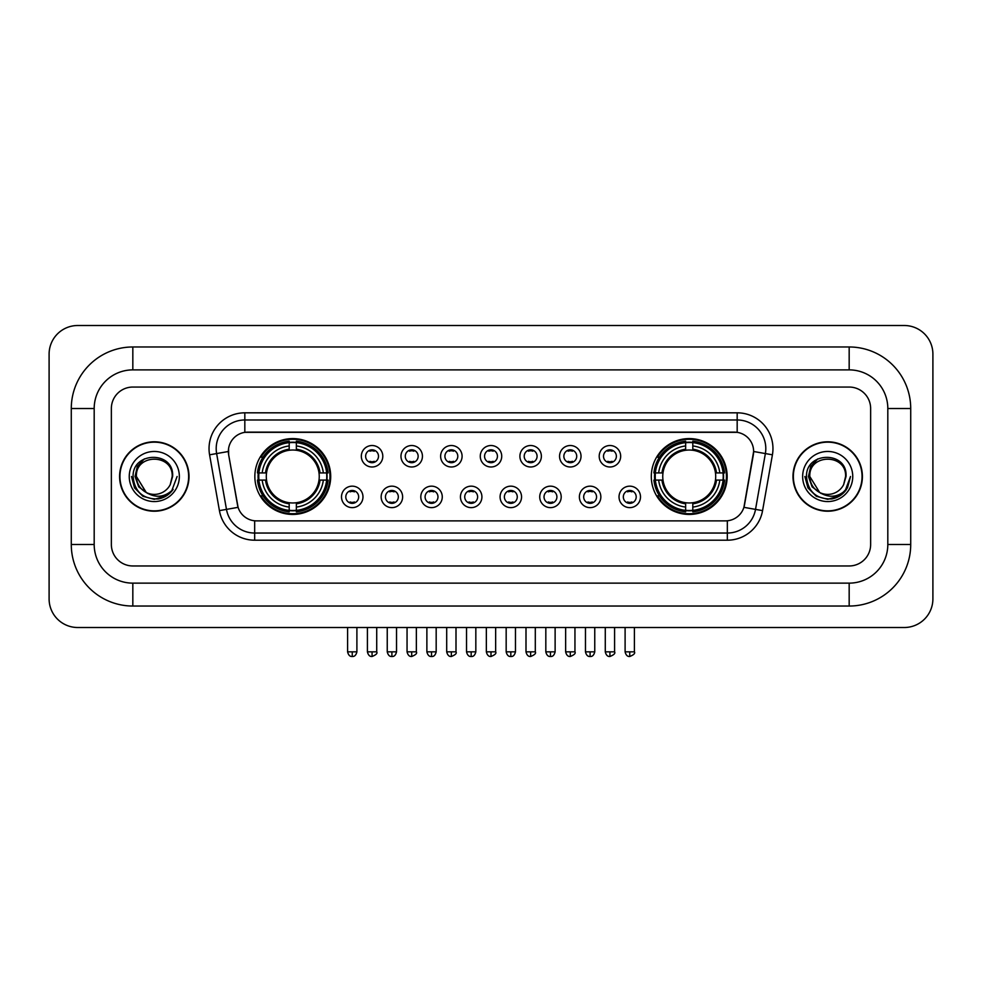 <?xml version="1.0" encoding="UTF-8"?>
<svg xmlns="http://www.w3.org/2000/svg" width="982" height="982" viewBox="0 0 982 982"><rect width="100%" height="100%" fill="white"/><g stroke="black" fill="none" stroke-linecap="round" stroke-linejoin="round"><path stroke-width="1.47" d="M651.299 476.503A37.93 37.93 0 0 0 689.229 514.433A37.93 37.93 0 0 0 727.159 476.503A37.93 37.93 0 0 0 689.229 438.586A37.93 37.93 0 0 0 651.299 476.503M254.841 476.503A37.93 37.93 0 0 0 292.771 514.433A37.93 37.93 0 0 0 330.701 476.503A37.93 37.93 0 0 0 292.771 438.586A37.93 37.93 0 0 0 254.841 476.503M362.972 496.904A10.728 10.728 0 0 1 352.243 507.633A10.728 10.728 0 0 1 341.503 496.904A10.728 10.728 0 0 1 352.243 486.164A10.728 10.728 0 0 1 362.972 496.904M345.799 496.904A6.444 6.444 0 0 0 352.243 503.349A6.444 6.444 0 0 0 358.675 496.904A6.444 6.444 0 0 0 352.243 490.46A6.444 6.444 0 0 0 345.799 496.904M402.62 496.904A10.728 10.728 0 0 1 391.892 507.633A10.728 10.728 0 0 1 381.151 496.904A10.728 10.728 0 0 1 391.892 486.164A10.728 10.728 0 0 1 402.62 496.904M385.447 496.904A6.444 6.444 0 0 0 391.892 503.349A6.444 6.444 0 0 0 398.324 496.904A6.444 6.444 0 0 0 391.892 490.46A6.444 6.444 0 0 0 385.447 496.904M442.268 496.904A10.728 10.728 0 0 1 431.528 507.633A10.728 10.728 0 0 1 420.799 496.904A10.728 10.728 0 0 1 431.528 486.164A10.728 10.728 0 0 1 442.268 496.904M425.096 496.904A6.444 6.444 0 0 0 431.528 503.349A6.444 6.444 0 0 0 437.972 496.904A6.444 6.444 0 0 0 431.528 490.46A6.444 6.444 0 0 0 425.096 496.904M481.917 496.904A10.728 10.728 0 0 1 471.176 507.633A10.728 10.728 0 0 1 460.448 496.904A10.728 10.728 0 0 1 471.176 486.164A10.728 10.728 0 0 1 481.917 496.904M464.732 496.904A6.444 6.444 0 0 0 471.176 503.349A6.444 6.444 0 0 0 477.62 496.904A6.444 6.444 0 0 0 471.176 490.46A6.444 6.444 0 0 0 464.732 496.904M521.552 496.904A10.728 10.728 0 0 1 510.824 507.633A10.728 10.728 0 0 1 500.083 496.904A10.728 10.728 0 0 1 510.824 486.164A10.728 10.728 0 0 1 521.552 496.904M504.38 496.904A6.444 6.444 0 0 0 510.824 503.349A6.444 6.444 0 0 0 517.269 496.904A6.444 6.444 0 0 0 510.824 490.46A6.444 6.444 0 0 0 504.38 496.904M561.201 496.904A10.728 10.728 0 0 1 550.472 507.633A10.728 10.728 0 0 1 539.732 496.904A10.728 10.728 0 0 1 550.472 486.164A10.728 10.728 0 0 1 561.201 496.904M544.028 496.904A6.444 6.444 0 0 0 550.472 503.349A6.444 6.444 0 0 0 556.904 496.904A6.444 6.444 0 0 0 550.472 490.46A6.444 6.444 0 0 0 544.028 496.904M600.849 496.904A10.728 10.728 0 0 1 590.108 507.633A10.728 10.728 0 0 1 579.38 496.904A10.728 10.728 0 0 1 590.108 486.164A10.728 10.728 0 0 1 600.849 496.904M583.676 496.904A6.444 6.444 0 0 0 590.108 503.349A6.444 6.444 0 0 0 596.553 496.904A6.444 6.444 0 0 0 590.108 490.46A6.444 6.444 0 0 0 583.676 496.904M640.497 496.904A10.728 10.728 0 0 1 629.757 507.633A10.728 10.728 0 0 1 619.028 496.904A10.728 10.728 0 0 1 629.757 486.164A10.728 10.728 0 0 1 640.497 496.904M623.325 496.904A6.444 6.444 0 0 0 629.757 503.349A6.444 6.444 0 0 0 636.201 496.904A6.444 6.444 0 0 0 629.757 490.46A6.444 6.444 0 0 0 623.325 496.904M382.796 456.262A10.728 10.728 0 0 1 372.068 466.99A10.728 10.728 0 0 1 361.327 456.262A10.728 10.728 0 0 1 372.068 445.521A10.728 10.728 0 0 1 382.796 456.262M365.623 456.262A6.444 6.444 0 0 0 372.068 462.694A6.444 6.444 0 0 0 378.5 456.262A6.444 6.444 0 0 0 372.068 449.817A6.444 6.444 0 0 0 365.623 456.262M422.444 456.262A10.728 10.728 0 0 1 411.703 466.99A10.728 10.728 0 0 1 400.975 456.262A10.728 10.728 0 0 1 411.703 445.521A10.728 10.728 0 0 1 422.444 456.262M405.271 456.262A6.444 6.444 0 0 0 411.703 462.694A6.444 6.444 0 0 0 418.148 456.262A6.444 6.444 0 0 0 411.703 449.817A6.444 6.444 0 0 0 405.271 456.262M462.092 456.262A10.728 10.728 0 0 1 451.352 466.99A10.728 10.728 0 0 1 440.623 456.262A10.728 10.728 0 0 1 451.352 445.521A10.728 10.728 0 0 1 462.092 456.262M444.92 456.262A6.444 6.444 0 0 0 451.352 462.694A6.444 6.444 0 0 0 457.796 456.262A6.444 6.444 0 0 0 451.352 449.817A6.444 6.444 0 0 0 444.92 456.262M501.728 456.262A10.728 10.728 0 0 1 491 466.99A10.728 10.728 0 0 1 480.272 456.262A10.728 10.728 0 0 1 491 445.521A10.728 10.728 0 0 1 501.728 456.262M484.556 456.262A6.444 6.444 0 0 0 491 462.694A6.444 6.444 0 0 0 497.444 456.262A6.444 6.444 0 0 0 491 449.817A6.444 6.444 0 0 0 484.556 456.262M541.377 456.262A10.728 10.728 0 0 1 530.648 466.99A10.728 10.728 0 0 1 519.908 456.262A10.728 10.728 0 0 1 530.648 445.521A10.728 10.728 0 0 1 541.377 456.262M524.204 456.262A6.444 6.444 0 0 0 530.648 462.694A6.444 6.444 0 0 0 537.08 456.262A6.444 6.444 0 0 0 530.648 449.817A6.444 6.444 0 0 0 524.204 456.262M581.025 456.262A10.728 10.728 0 0 1 570.297 466.99A10.728 10.728 0 0 1 559.556 456.262A10.728 10.728 0 0 1 570.297 445.521A10.728 10.728 0 0 1 581.025 456.262M563.852 456.262A6.444 6.444 0 0 0 570.297 462.694A6.444 6.444 0 0 0 576.729 456.262A6.444 6.444 0 0 0 570.297 449.817A6.444 6.444 0 0 0 563.852 456.262M620.673 456.262A10.728 10.728 0 0 1 609.932 466.99A10.728 10.728 0 0 1 599.204 456.262A10.728 10.728 0 0 1 609.932 445.521A10.728 10.728 0 0 1 620.673 456.262M603.5 456.262A6.444 6.444 0 0 0 609.932 462.694A6.444 6.444 0 0 0 616.377 456.262A6.444 6.444 0 0 0 609.932 449.817A6.444 6.444 0 0 0 603.5 456.262M219.428 510.628L209.583 454.813A35.782 35.782 0 0 1 244.825 412.821L737.175 412.821A35.782 35.782 0 0 1 772.417 454.813L762.572 510.628A35.782 35.782 0 0 1 727.331 540.198L254.669 540.198A35.782 35.782 0 0 1 219.428 510.628L226.474 509.388L216.629 453.574A28.625 28.625 0 0 1 244.825 419.977L737.175 419.977A28.625 28.625 0 0 1 765.371 453.574L755.526 509.388A28.625 28.625 0 0 1 727.331 533.042L254.669 533.042A28.625 28.625 0 0 1 226.474 509.388L238.086 507.338L228.659 454.813A19.321 19.321 0 0 1 247.685 432.141L734.315 432.141A19.321 19.321 0 0 1 753.341 454.813L744.503 504.908A19.321 19.321 0 0 1 725.477 520.877L256.523 520.877A19.321 19.321 0 0 1 237.497 504.908L228.659 454.813L228.573 448.602M258.254 480.088A34.714 34.714 0 0 1 258.254 472.931M654.712 480.088A34.714 34.714 0 0 1 654.712 472.931M119.595 476.503A34.714 34.714 0 0 0 154.297 511.217A34.714 34.714 0 0 0 189.01 476.503A34.714 34.714 0 0 0 154.297 441.802A34.714 34.714 0 0 0 119.595 476.503M792.99 476.503A34.714 34.714 0 0 0 827.703 511.217A34.714 34.714 0 0 0 862.405 476.503A34.714 34.714 0 0 0 827.703 441.802A34.714 34.714 0 0 0 792.99 476.503M244.825 412.821L244.825 432.35L737.175 432.35L737.175 412.821M725.477 520.877L256.523 520.877M772.417 454.813L753.636 451.499L743.914 507.338L762.572 510.628M744.503 504.908L744.393 505.521M237.607 505.521L237.497 504.908M870.641 408.524A21.469 21.469 0 0 0 849.172 387.055L132.828 387.055A21.469 21.469 0 0 0 111.359 408.524L111.359 544.494A21.469 21.469 0 0 0 132.828 565.963L849.172 565.963A21.469 21.469 0 0 0 870.641 544.494L870.641 408.524A21.469 21.469 0 0 0 849.172 387.055L132.828 387.055A21.469 21.469 0 0 0 111.359 408.524L111.359 544.494A21.469 21.469 0 0 0 132.828 565.963L849.172 565.963A21.469 21.469 0 0 0 870.641 544.494L870.641 408.524M188.642 476.503A34.345 34.345 0 0 0 154.297 442.158A34.345 34.345 0 0 0 119.951 476.503A34.345 34.345 0 0 0 154.297 510.861A34.345 34.345 0 0 0 188.642 476.503M177.104 476.503L171.469 491.516L168.278 494.535M147.582 493.406L138.708 486.876L135.037 476.503L137.32 466.413L144.379 458.876M146.023 492.375L136.412 476.503C135.307 453.426 173.286 453.426 172.194 476.503L170.23 484.654L172.623 476.503C174.391 450.677 132.312 451.303 133.098 476.503C134.522 491.724 142.906 499.212 158.262 498.966C164.51 497.764 169.469 494.572 173.127 489.392C164.866 497.322 155.917 498.353 146.269 492.498L136.412 476.503C135.307 453.426 173.286 453.426 172.194 476.503L170.23 484.654A17.885 17.885 0 0 1 146.269 492.498L136.412 476.503C135.307 453.426 173.286 453.426 172.194 476.503L170.23 484.654M146.269 492.498C140.009 489.048 136.719 483.721 136.412 476.503C135.307 453.426 173.286 453.426 172.194 476.503M129.256 476.503A25.041 25.041 0 0 0 154.297 501.557A25.041 25.041 0 0 0 179.35 476.503A25.041 25.041 0 0 0 154.297 451.462A25.041 25.041 0 0 0 129.256 476.503M173.127 489.392L166.719 495.64M166.572 495.738L158.262 498.966L166.609 495.701L158.262 498.966L166.609 495.701L154.297 499.322L142.893 496.266L134.546 487.919L131.49 476.503M862.049 476.503A34.345 34.345 0 0 0 827.703 442.158A34.345 34.345 0 0 0 793.358 476.503A34.345 34.345 0 0 0 827.703 510.861A34.345 34.345 0 0 0 862.049 476.503M839.991 495.726L831.779 498.954L839.991 495.726L831.779 498.954L839.991 495.726L827.703 499.322L816.3 496.266L807.953 487.919L804.896 476.503L807.953 487.919L816.3 496.266L827.703 499.322L839.107 496.266L847.454 487.919L850.51 476.503L844.876 491.516L841.684 494.535M820.989 493.406L812.114 486.876L808.444 476.503L810.715 466.413L817.785 458.876M819.675 492.498C813.415 489.048 810.125 483.721 809.806 476.503C808.714 453.426 846.693 453.426 845.588 476.503L843.636 484.654A17.885 17.885 0 0 1 819.675 492.498L809.806 476.503C808.714 453.426 846.693 453.426 845.588 476.503L843.636 484.654L846.03 476.503C847.797 450.677 805.719 451.303 806.504 476.503C807.928 491.724 816.312 499.212 831.668 498.966C837.916 497.764 842.875 494.572 846.533 489.392C838.272 497.322 829.324 498.353 819.675 492.498L819.602 492.461M845.588 476.503C846.693 453.426 808.714 453.426 809.806 476.503C808.714 453.426 846.693 453.426 845.588 476.503L843.636 484.654M802.65 476.503A25.041 25.041 0 0 0 827.703 501.557A25.041 25.041 0 0 0 852.744 476.503A25.041 25.041 0 0 0 827.703 451.462A25.041 25.041 0 0 0 802.65 476.503M846.533 489.392L840.126 495.64M850.51 476.503L847.454 487.919L839.107 496.266L827.703 499.322L816.3 496.266L807.953 487.919L804.896 476.503L807.953 487.919L816.3 496.266L827.703 499.322L839.107 496.266L847.454 487.919L850.51 476.503L847.454 487.919L839.107 496.266L827.703 499.322L816.3 496.266L807.953 487.919L804.896 476.503M846.484 489.466L840.138 495.628L846.484 489.466M319.003 480.088A26.477 26.477 0 0 0 296.355 450.272L296.355 450.272A26.477 26.477 0 0 0 266.539 480.088A26.477 26.477 0 0 0 319.003 480.088L320.058 480.088L319.003 480.088A26.477 26.477 0 0 1 296.355 502.747L296.355 507.068A30.773 30.773 0 0 0 323.336 480.088L328.086 480.088A35.499 35.499 0 0 1 296.355 511.818L296.355 510.382A34.063 34.063 0 0 0 326.65 480.088M258.966 480.088A33.989 33.989 0 0 1 258.966 472.931M296.355 442.71A33.989 33.989 0 0 0 289.199 442.71M326.576 472.931A33.989 33.989 0 0 1 326.576 480.088M328.086 472.931A35.499 35.499 0 0 0 296.355 441.2L296.355 442.637A34.063 34.063 0 0 1 326.65 472.931L328.086 472.931M257.456 480.088A35.499 35.499 0 0 0 289.199 511.818L289.199 510.382A34.063 34.063 0 0 1 258.892 480.088L257.456 480.088M326.65 472.931L323.336 472.931A30.773 30.773 0 0 0 296.355 445.951L296.355 442.637M296.355 510.382L296.355 507.068M258.892 480.088L262.206 480.088A30.773 30.773 0 0 0 289.199 507.068L289.199 510.382M296.355 445.951L296.355 449.216A27.521 27.521 0 0 1 320.058 472.931L323.336 472.931M323.336 480.088L320.058 480.088A27.521 27.521 0 0 1 296.355 503.803M289.199 507.068L289.199 502.747A26.477 26.477 0 0 1 266.539 480.088L262.206 480.088M319.003 472.931L320.058 472.931M296.355 510.309A33.989 33.989 0 0 1 289.199 510.309M289.199 441.2A35.499 35.499 0 0 0 257.456 472.931L258.892 472.931A34.063 34.063 0 0 1 289.199 442.637L289.199 441.2M289.199 442.637L289.199 445.951A30.773 30.773 0 0 0 262.206 472.931L258.892 472.931M289.199 450.222L289.199 445.951M262.206 472.931L265.484 472.931A27.521 27.521 0 0 1 289.199 449.216M289.199 502.747L289.199 503.803A27.521 27.521 0 0 1 265.484 480.088M262.992 457.182L260.966 457.182A37.218 37.218 0 0 1 329.989 476.503A37.218 37.218 0 0 1 260.966 495.836L262.992 495.836M715.461 480.088A26.477 26.477 0 0 0 692.801 450.272L692.801 450.272A26.477 26.477 0 0 0 662.997 480.088A26.477 26.477 0 0 0 715.461 480.088L716.516 480.088L715.461 480.088A26.477 26.477 0 0 1 692.801 502.747L692.801 507.068A30.773 30.773 0 0 0 719.794 480.088L724.544 480.088A35.499 35.499 0 0 1 692.801 511.818L692.801 510.382A34.063 34.063 0 0 0 723.108 480.088M655.424 480.088A33.989 33.989 0 0 1 655.424 472.931M692.801 442.71A33.989 33.989 0 0 0 685.645 442.71M723.034 472.931A33.989 33.989 0 0 1 723.034 480.088M724.544 472.931A35.499 35.499 0 0 0 692.801 441.2L692.801 442.637A34.063 34.063 0 0 1 723.108 472.931L724.544 472.931M653.914 480.088A35.499 35.499 0 0 0 685.645 511.818L685.645 510.382A34.063 34.063 0 0 1 655.35 480.088L653.914 480.088M723.108 472.931L719.794 472.931A30.773 30.773 0 0 0 692.801 445.951L692.801 442.637M692.801 510.382L692.801 507.068M655.35 480.088L658.664 480.088A30.773 30.773 0 0 0 685.645 507.068L685.645 510.382M692.801 445.951L692.801 449.216A27.521 27.521 0 0 1 716.516 472.931L719.794 472.931M719.794 480.088L716.516 480.088A27.521 27.521 0 0 1 692.801 503.803M685.645 507.068L685.645 502.747A26.477 26.477 0 0 1 662.997 480.088L658.664 480.088M715.461 472.931L716.516 472.931M692.801 510.309A33.989 33.989 0 0 1 685.645 510.309M685.645 441.2A35.499 35.499 0 0 0 653.914 472.931L655.35 472.931A34.063 34.063 0 0 1 685.645 442.637L685.645 441.2M685.645 442.637L685.645 445.951A30.773 30.773 0 0 0 658.664 472.931L655.35 472.931M685.645 450.222L685.645 445.951M658.664 472.931L661.942 472.931A27.521 27.521 0 0 1 685.645 449.216M685.645 502.747L685.645 503.803A27.521 27.521 0 0 1 661.942 480.088M659.45 457.182L657.424 457.182A37.218 37.218 0 0 1 726.447 476.503A37.218 37.218 0 0 1 657.424 495.836L659.45 495.836M369.919 462.326L369.919 461.307A5.487 5.487 0 0 0 374.216 461.307L374.216 462.326M374.216 450.186L374.216 451.204A5.487 5.487 0 0 0 369.919 451.204L369.919 450.186M409.568 462.326L409.568 461.307A5.487 5.487 0 0 0 413.852 461.307L413.852 462.326M413.852 450.186L413.852 451.204A5.487 5.487 0 0 0 409.568 451.204L409.568 450.186M449.204 462.326L449.204 461.307A5.487 5.487 0 0 0 453.5 461.307L453.5 462.326M453.5 450.186L453.5 451.204A5.487 5.487 0 0 0 449.204 451.204L449.204 450.186M488.852 462.326L488.852 461.307A5.487 5.487 0 0 0 493.148 461.307L493.148 462.326M493.148 450.186L493.148 451.204A5.487 5.487 0 0 0 488.852 451.204L488.852 450.186M528.5 462.326L528.5 461.307A5.487 5.487 0 0 0 532.796 461.307L532.796 462.326M532.796 450.186L532.796 451.204A5.487 5.487 0 0 0 528.5 451.204L528.5 450.186M568.148 462.326L568.148 461.307A5.487 5.487 0 0 0 572.432 461.307L572.432 462.326M572.432 450.186L572.432 451.204A5.487 5.487 0 0 0 568.148 451.204L568.148 450.186M607.784 462.326L607.784 461.307A5.487 5.487 0 0 0 612.081 461.307L612.081 462.326M612.081 450.186L612.081 451.204A5.487 5.487 0 0 0 607.784 451.204L607.784 450.186M350.095 502.98L350.095 501.962A5.487 5.487 0 0 0 354.392 501.962L354.392 502.98M354.392 490.828L354.392 491.847A5.487 5.487 0 0 0 350.095 491.847L350.095 490.828M389.744 502.98L389.744 501.962A5.487 5.487 0 0 0 394.028 501.962L394.028 502.98M394.028 490.828L394.028 491.847A5.487 5.487 0 0 0 389.744 491.847L389.744 490.828M429.38 502.98L429.38 501.962A5.487 5.487 0 0 0 433.676 501.962L433.676 502.98M433.676 490.828L433.676 491.847A5.487 5.487 0 0 0 429.38 491.847L429.38 490.828M469.028 502.98L469.028 501.962A5.487 5.487 0 0 0 473.324 501.962L473.324 502.98M473.324 490.828L473.324 491.847A5.487 5.487 0 0 0 469.028 491.847L469.028 490.828M508.676 502.98L508.676 501.962A5.487 5.487 0 0 0 512.972 501.962L512.972 502.98M512.972 490.828L512.972 491.847A5.487 5.487 0 0 0 508.676 491.847L508.676 490.828M548.324 502.98L548.324 501.962A5.487 5.487 0 0 0 552.62 501.962L552.62 502.98M552.62 490.828L552.62 491.847A5.487 5.487 0 0 0 548.324 491.847L548.324 490.828M587.972 502.98L587.972 501.962A5.487 5.487 0 0 0 592.256 501.962L592.256 502.98M592.256 490.828L592.256 491.847A5.487 5.487 0 0 0 587.972 491.847L587.972 490.828M627.608 502.98L627.608 501.962A5.487 5.487 0 0 0 631.905 501.962L631.905 502.98M631.905 490.828L631.905 491.847A5.487 5.487 0 0 0 627.608 491.847L627.608 490.828M132.828 346.977L132.828 369.883L849.172 369.883L849.172 346.977A61.547 61.547 0 0 1 910.719 408.524A61.547 61.547 0 0 0 849.172 346.977L132.828 346.977A61.547 61.547 0 0 0 71.281 408.524L71.281 544.494A61.547 61.547 0 0 0 132.828 606.041L849.172 606.041A61.547 61.547 0 0 0 910.719 544.494L910.719 408.524L887.814 408.524A38.642 38.642 0 0 0 849.172 369.883L132.828 369.883A38.642 38.642 0 0 0 94.186 408.524L94.186 544.494A38.642 38.642 0 0 0 132.828 583.136L849.172 583.136A38.642 38.642 0 0 0 887.814 544.494L887.814 408.524L887.814 544.494L910.719 544.494M932.9 354.134A28.625 28.625 0 0 0 904.275 325.508L77.725 325.508A28.625 28.625 0 0 0 49.1 354.134L49.1 598.885A28.625 28.625 0 0 0 77.725 627.51L904.275 627.51A28.625 28.625 0 0 0 932.9 598.885L932.9 354.134M209.583 454.813L216.629 453.574A28.625 28.625 0 0 1 216.2 448.602M216.629 453.574L228.364 451.499M727.331 520.791L727.331 540.198M254.669 540.198L254.669 520.791M289.199 510.628A34.309 34.309 0 0 0 296.355 510.628M326.896 480.088A34.309 34.309 0 0 0 326.896 472.931M296.355 442.379A34.309 34.309 0 0 0 289.199 442.379M685.645 510.628A34.309 34.309 0 0 0 692.801 510.628M723.353 480.088A34.309 34.309 0 0 0 723.353 472.931M692.801 442.379A34.309 34.309 0 0 0 685.645 442.379M372.068 651.839L367.415 651.839C368.225 655.154 369.772 656.7 372.068 656.492L372.068 651.839L376.72 651.839L376.72 627.51M411.703 651.839L407.051 651.839C407.874 655.154 409.42 656.7 411.703 656.492L411.703 651.839L416.356 651.839L416.356 627.51M451.352 651.839L446.7 651.839C447.51 655.154 449.069 656.7 451.352 656.492L451.352 651.839L456.004 651.839L456.004 627.51M491 651.839L486.348 651.839C487.158 655.154 488.717 656.7 491 656.492L491 651.839L495.652 651.839L495.652 627.51M530.648 651.839L525.996 651.839C526.806 655.154 528.353 656.7 530.648 656.492L530.648 651.839L535.3 651.839L535.3 627.51M570.297 651.839L565.644 651.839C566.454 655.154 568.001 656.7 570.297 656.492L570.297 651.839L574.949 651.839L574.949 627.51M609.932 651.839L605.28 651.839C606.103 655.154 607.649 656.7 609.932 656.492L609.932 651.839L614.585 651.839L614.585 627.51M352.243 651.839L347.591 651.839C348.401 655.154 349.948 656.7 352.243 656.492L352.243 651.839L356.896 651.839L356.896 627.51M391.892 651.839L387.239 651.839C388.05 655.154 389.596 656.7 391.892 656.492L391.892 651.839L396.532 651.839L396.532 627.51M431.528 651.839L426.875 651.839C427.686 655.154 429.244 656.7 431.528 656.492L431.528 651.839L436.18 651.839L436.18 627.51M471.176 651.839L466.524 651.839C467.334 655.154 468.893 656.7 471.176 656.492L471.176 651.839L475.828 651.839L475.828 627.51M510.824 651.839L506.172 651.839C506.982 655.154 508.529 656.7 510.824 656.492L510.824 651.839L515.476 651.839L515.476 627.51M550.472 651.839L545.82 651.839C546.63 655.154 548.177 656.7 550.472 656.492L550.472 651.839L555.125 651.839L555.125 627.51M590.108 651.839L585.468 651.839C586.279 655.154 587.825 656.7 590.108 656.492L590.108 651.839L594.761 651.839L594.761 627.51M629.757 651.839L625.104 651.839C625.915 655.154 627.473 656.7 629.757 656.492L629.757 651.839L634.409 651.839L634.409 627.51M849.172 606.041L849.172 583.136L132.828 583.136L132.828 606.041M71.281 544.494L94.186 544.494L94.186 408.524L71.281 408.524M367.415 651.839L367.415 627.51M376.72 651.839C377.653 653.325 376.106 654.871 372.068 656.492M407.051 651.839L407.051 627.51M416.356 651.839C417.301 653.325 415.754 654.871 411.703 656.492M446.7 651.839L446.7 627.51M456.004 651.839C456.949 653.325 455.403 654.871 451.352 656.492M486.348 651.839L486.348 627.51M495.652 651.839C496.597 653.325 495.051 654.871 491 656.492M525.996 651.839L525.996 627.51M535.3 651.839C536.246 653.325 534.687 654.871 530.648 656.492M565.644 651.839L565.644 627.51M574.949 651.839C575.882 653.325 574.335 654.871 570.297 656.492M605.28 651.839L605.28 627.51M614.585 651.839C615.53 653.325 613.983 654.871 609.932 656.492M347.591 651.839L347.591 627.51M356.896 651.839C356.085 655.154 354.527 656.7 352.243 656.492M387.239 651.839L387.239 627.51M396.532 651.839C395.721 655.154 394.175 656.7 391.892 656.492M426.875 651.839L426.875 627.51M436.18 651.839C435.37 655.154 433.823 656.7 431.528 656.492M466.524 651.839L466.524 627.51M475.828 651.839C475.018 655.154 473.471 656.7 471.176 656.492M506.172 651.839L506.172 627.51M515.476 651.839C514.666 655.154 513.107 656.7 510.824 656.492M545.82 651.839L545.82 627.51M555.125 651.839C554.314 655.154 552.756 656.7 550.472 656.492M585.468 651.839L585.468 627.51M594.761 651.839C593.95 655.154 592.404 656.7 590.108 656.492M625.104 651.839L625.104 627.51M634.409 651.839C635.354 653.325 633.807 654.871 629.757 656.492"/></g></svg>
